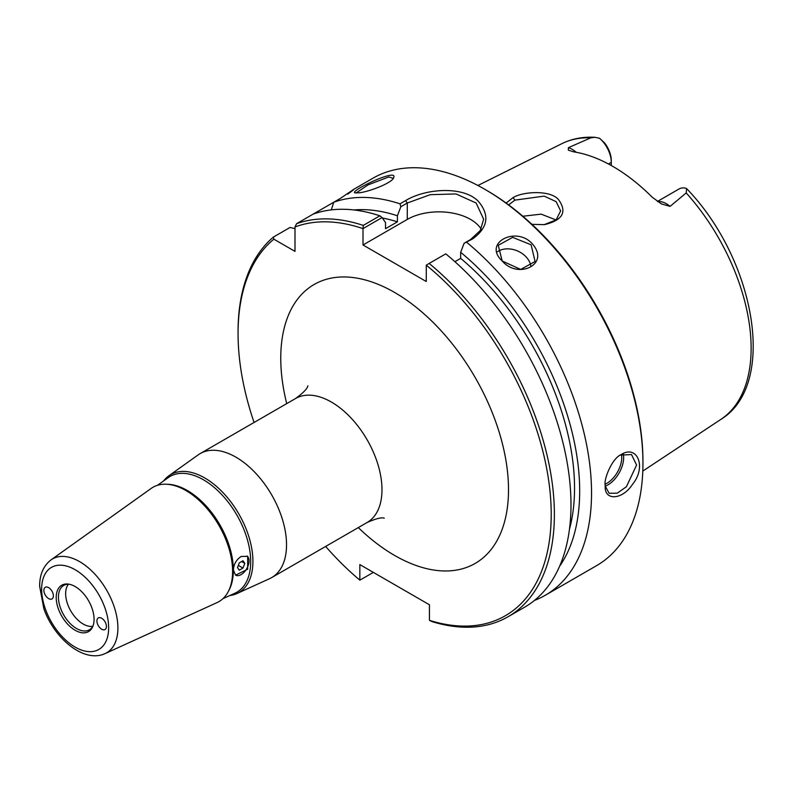 <?xml version="1.0" encoding="UTF-8"?>
<svg xmlns="http://www.w3.org/2000/svg" width="793" height="793" viewBox="0 0 793 793"><rect width="100%" height="100%" fill="white"/><g stroke="black" fill="none" stroke-linecap="round" stroke-linejoin="round"><path stroke-width="1.19" d="M239.308 562.861L242.965 560.75L244.789 563.347L242.965 568.056L239.308 570.167L237.484 567.57L239.308 562.861M242.965 568.056L238.336 565.379M244.789 563.347L241.627 561.523M165.985 484.216L167.729 484.275A65.036 37.549 60 0 1 187.376 490.53A65.036 37.549 60 0 1 228.949 590.309L228.126 591.856A66.007 38.114 -120 0 0 185.929 490.56A66.007 38.114 -120 0 0 165.985 484.216A66.007 38.114 -120 0 0 151.136 488.448L51.039 559.878C43.397 565.845 39.6 574.647 39.65 586.265L43.833 608.627C54.132 638.494 83.989 663.503 105.132 653.571A54.172 31.274 -120 0 0 117.899 627.967A54.172 31.274 -120 0 0 79.587 561.622A54.172 31.274 -120 0 0 51.039 559.878M157.49 485.306L168.225 477.644A66.82 38.579 60 0 1 203.444 479.785A66.82 38.579 60 0 1 247.585 540.36A66.82 38.579 60 0 1 234.946 593.204L222.942 598.665M241.171 556.468C236.284 559.719 233.697 564.279 233.429 570.137L235.59 575.173L247.664 569.225L247.654 556.309L241.171 556.468M105.132 653.571L217.044 602.601A66.007 38.114 -120 0 0 228.126 591.856M163.626 480.925A68.109 39.323 60 0 1 168.869 475.78A68.109 39.323 60 0 1 204.772 477.971A68.109 39.323 60 0 1 249.755 539.716A68.109 39.323 60 0 1 236.879 593.57A68.109 39.323 60 0 1 229.801 595.543M236.879 593.57L269.66 578.642A71.578 41.325 -120 0 0 271.712 577.582A71.578 41.325 -120 0 0 286.531 544.821A71.578 41.325 -120 0 0 255.287 472.787A71.578 41.325 -120 0 0 200.133 453.616A71.578 41.325 -120 0 0 198.2 454.855L168.869 475.78M235.571 575.153A11.181 6.453 120 0 0 244.175 572.13A11.181 6.453 120 0 0 249.042 560.899A11.181 6.453 120 0 0 247.138 556.052M96.915 620.988A6.711 3.876 60 0 1 98.312 617.916A6.711 3.876 60 0 1 103.477 619.71A6.711 3.876 60 0 1 106.411 626.47A6.711 3.876 60 0 1 105.023 629.533A6.711 3.876 60 0 1 99.849 627.739A6.711 3.876 60 0 1 96.915 620.988M43.893 590.369A6.711 3.876 60 0 1 45.28 587.296A6.711 3.876 60 0 1 50.455 589.1A6.711 3.876 60 0 1 53.379 595.85A6.711 3.876 60 0 1 51.991 598.923A6.711 3.876 60 0 1 46.817 597.119A6.711 3.876 60 0 1 43.893 590.369M68.505 584.213A24.801 14.324 -120 0 0 65.641 593.65A24.801 14.324 -120 0 0 74.839 616.776A24.801 14.324 -120 0 0 92.791 626.272M93.138 625.608A25.624 14.799 60 0 1 90.134 629.295A25.624 14.799 60 0 1 70.141 623.476A25.624 14.799 60 0 1 58.434 597.149A25.624 14.799 60 0 1 64.56 584.996A25.624 14.799 60 0 1 69.259 584.243M373.364 572.397L359.844 580.159A221.435 127.851 60 0 1 325.645 546.446M254.067 422.471A221.435 127.851 60 0 1 238.059 333.566A221.435 127.851 60 0 1 273.853 239.179L273.387 237.077A223.676 129.14 -120 0 0 238.059 331.742L238.059 333.566M359.844 580.159L359.844 564.586L429.429 604.772L429.429 620.334L432.294 621.692A223.676 129.14 -120 0 0 508.055 616.756A223.676 129.14 -120 0 0 547.874 458.77A223.676 129.14 -120 0 0 429.162 263.445L445.775 253.849A223.676 129.14 -120 0 1 564.487 449.185A223.676 129.14 -120 0 1 524.669 607.17L508.055 616.756M429.162 263.445L426.267 265.149A221.435 127.851 60 0 1 551.204 512.496A221.435 127.851 60 0 1 429.429 620.334M426.267 265.149L426.267 281.515L363.006 244.987L363.006 228.622L382.097 217.569L379.887 215.815L363.273 225.41L363.035 228.572M363.273 225.41A223.676 129.14 -120 0 0 296.572 223.695L294.996 226.967A221.435 127.851 60 0 1 363.006 228.622M294.996 226.967L294.996 251.381L273.853 239.179M94.08 619.353A26.774 15.454 60 0 1 92.831 626.43A26.774 15.454 60 0 1 71.717 627.937A26.774 15.454 60 0 1 56.214 597.486A26.774 15.454 60 0 1 68.396 584.094A26.774 15.454 60 0 1 94.08 619.353M355.988 193.036L368.101 184.868L388.739 176.978L393.308 178.326M359.13 192.808C369.052 191.787 392.535 182.796 393.685 177.622C398.215 167.61 348.771 191.381 354.986 192.848L359.13 192.808M348.603 193.343L353.182 189.616L372.948 178.207A223.676 129.14 60 0 1 484.791 189.289A223.676 129.14 60 0 1 642.945 463.231A223.676 129.14 60 0 1 596.623 565.627L545.217 595.305A223.676 129.14 60 0 1 534.472 600.42M379.887 215.815A223.676 129.14 -120 0 0 313.185 214.1L333.734 202.245A223.676 129.14 60 0 1 400.019 203.821L400.852 206.735L407.285 203.018L430.222 194.681L456.015 193.938L476.137 203.018L483.651 219.235L480.261 230.545L470.556 239.545L464.113 243.263L460.664 252.303L460.664 258.369L454.895 261.7M347.721 194.166C357.712 186.821 355.274 188.228 340.425 198.379L333.734 202.245L331.325 209.887M464.113 243.263L472.271 239.129C487.893 227.978 490.015 215.478 478.625 201.64C463.786 185.592 425.415 188.407 405.57 200.619L400.019 203.821M466.73 242.331A223.676 129.14 60 0 1 585.095 437.587A223.676 129.14 60 0 1 545.217 595.305M502.187 260.956C517.591 279.305 548.488 265.06 533.957 245.909C518.83 224.449 481.728 242.043 502.187 260.956L498.232 245.324L512.655 237.355L531.082 244.779L535.097 261.492L520.684 269.422L502.613 261.204M605.128 485.058L605.198 486.952C604.871 500.988 622.594 499.788 632.556 484.285C646.88 466.839 637.156 444.149 621.038 454.647C611.799 458.602 603.84 479.309 605.128 485.058M530.943 266.587A20.132 15.126 23.7 0 0 525.868 256.664A20.132 15.126 23.7 0 0 497.489 251.708M481.113 229.098A44.735 25.832 0 0 0 407.285 219.423L363.006 244.987M382.097 217.569L385.537 222.625L385.537 228.691L397.402 221.842L397.402 215.775L400.852 206.735M620.255 455.152L631.515 454.538L636.581 465.065L626.391 486.743L617.311 493.147L609.143 493.286L605.148 485.95M686.223 192.917A159.244 91.938 60 0 1 720.916 419.358C777.933 384.615 755.025 259.113 686.55 188.536L686.223 192.917L670.065 206.388L661.441 203.91L652.193 197.209A161.058 92.989 -120 0 0 573.597 151.83L568.333 150.164L568.383 147.676L590.825 137.833L594.859 137.298L599.518 138.24L604.534 142.889A19.597 11.31 60 0 1 611.284 160.523L611.284 162.347A21.827 12.609 -120 0 0 599.518 138.24M531.964 224.36L544.523 224.627C562.554 220.295 567.302 212.068 558.758 199.945C551.066 189.775 523.003 191.41 513.121 197.566L506.132 203.058M508.63 204.891L514.915 200.133L544.137 196.119L556.161 201.66L560.631 210.928L556.141 219.889L544.077 224.677M556.052 219.958L541.153 214.14L522.855 216.241M460.664 252.303A213.039 122.994 60 0 1 559.61 566.232M642.945 463.231L642.945 461.407A221.435 127.851 -120 0 0 486.367 190.201L484.791 189.289M273.387 237.077L290 227.492L294.996 228.592M611.284 165.529L611.284 162.347L608.459 163.982M657.417 201.462L679.135 188.922A21.827 12.609 60 0 1 686.381 188.397M313.185 214.1L296.572 223.695M460.664 258.369A205.783 118.811 60 0 1 569.473 529.159M353.916 209.957A213.039 122.994 60 0 1 397.402 215.775M382.404 218.025A205.783 118.811 60 0 1 397.402 221.842M307.882 385.824C307.397 388.62 303.303 392.852 295.581 398.502A71.578 41.325 60 0 1 350.744 417.683A71.578 41.325 60 0 1 381.978 489.707A71.578 41.325 60 0 1 367.159 522.478C375.912 518.622 381.621 517.185 384.288 518.166M358.287 527.593A161.048 92.979 -120 0 0 394.636 555.457A161.048 92.979 -120 0 0 508.511 489.707A161.048 92.979 -120 0 0 376.219 283.567A161.048 92.979 -120 0 0 286.719 403.627M108.651 627.759A47.382 27.358 60 0 1 75.147 647.108A47.382 27.358 60 0 1 41.642 589.08A47.382 27.358 60 0 1 75.147 569.731A47.382 27.358 60 0 1 108.651 627.759M405.57 200.619L407.285 203.018L407.285 219.423M605.188 486.238A22.363 12.916 120 0 0 607.835 484.959A22.363 12.916 120 0 0 623.655 457.571A22.363 12.916 120 0 0 623.288 453.864M621.494 454.528A21.024 12.143 -60 0 1 621.752 457.571A21.024 12.143 -60 0 1 606.883 483.324A21.024 12.143 -60 0 1 605.138 484.206M477.911 185.493L561.771 143.702A159.244 91.938 60 0 1 590.825 137.833M513.121 197.566L514.915 200.133M470.556 239.545L472.271 239.129M576.164 152.266A21.827 12.609 -120 0 0 568.383 147.676M657.823 201.729A21.827 12.609 60 0 1 670.065 206.388M295.581 398.502L200.133 453.616M367.159 522.478L271.712 577.582M720.916 419.358L642.796 471.082M561.771 143.702C571.812 138.765 582.845 136.634 594.859 137.298"/></g></svg>
